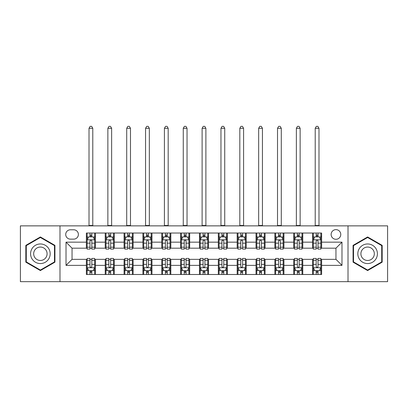 <?xml version="1.0" encoding="UTF-8"?>
<svg xmlns="http://www.w3.org/2000/svg" width="408" height="408" viewBox="0 0 408 408"><rect width="100%" height="100%" fill="white"/><g stroke="black" fill="none" stroke-linecap="round" stroke-linejoin="round"><path stroke-width="0.61" d="M335.952 229.638A4.825 4.825 0 0 0 331.123 234.462A4.825 4.825 0 0 0 335.952 239.287A4.825 4.825 0 0 0 340.777 234.462A4.825 4.825 0 0 0 335.952 229.638M348.014 281.663L387.6 281.663L387.6 225.864L348.014 225.864L348.014 281.663L59.986 281.663L59.986 225.864L20.4 225.864L20.4 281.663L59.986 281.663M70.39 239.139L73.71 239.139A4.677 4.677 0 0 0 78.382 234.462A4.677 4.677 0 0 0 73.71 229.786L70.39 229.786A4.677 4.677 0 0 0 65.713 234.462A4.677 4.677 0 0 0 70.39 239.139M348.014 225.864L59.986 225.864M86.374 265.373L66.019 265.373L66.019 242.153L86.374 242.153L86.374 248.186L72.048 248.186L72.048 259.345L86.374 259.345L86.374 274.497L321.626 274.497L321.626 259.345L335.952 259.345L335.952 248.186L321.626 248.186L321.626 242.153L341.981 242.153L341.981 265.373L321.626 265.373M321.626 242.153L321.626 233.029L86.374 233.029L86.374 242.153M312.579 233.029L312.579 248.186L313.329 248.186M316.195 248.186L318.005 248.186M320.872 248.186L321.626 248.186M312.579 248.186L302.022 248.186M293.724 233.029L293.724 248.186L294.479 248.186M297.345 248.186L299.156 248.186M293.724 248.186L283.172 248.186M274.875 233.029L274.875 248.186L275.63 248.186M278.496 248.186L280.306 248.186M274.875 248.186L264.323 248.186M256.025 233.029L256.025 248.186L256.78 248.186M259.646 248.186L261.457 248.186M256.025 248.186L245.468 248.186M237.175 233.029L237.175 248.186L237.93 248.186M240.796 248.186L242.607 248.186M237.175 248.186L226.619 248.186M218.326 233.029L218.326 248.186L219.081 248.186M221.947 248.186L223.757 248.186M218.326 248.186L207.769 248.186M199.476 233.029L199.476 248.186L200.231 248.186M203.097 248.186L204.903 248.186M199.476 248.186L188.919 248.186M180.627 233.029L180.627 248.186L181.381 248.186M184.243 248.186L186.053 248.186M180.627 248.186L170.07 248.186M161.777 233.029L161.777 248.186L162.532 248.186M165.393 248.186L167.204 248.186M161.777 248.186L151.22 248.186M142.928 233.029L142.928 248.186L143.677 248.186M146.543 248.186L148.354 248.186M142.928 248.186L132.371 248.186M124.078 233.029L124.078 248.186L124.828 248.186M127.694 248.186L129.504 248.186M124.078 248.186L113.521 248.186M105.223 233.029L105.223 248.186L105.978 248.186M108.844 248.186L110.655 248.186M105.223 248.186L94.671 248.186M86.374 248.186L87.128 248.186M89.995 248.186L91.805 248.186M86.374 259.345L87.128 259.345M89.995 259.345L91.805 259.345M94.671 259.345L95.421 259.345L95.421 274.497M105.978 259.345L95.421 259.345M108.844 259.345L110.655 259.345M113.521 259.345L114.276 259.345L114.276 274.497M124.828 259.345L114.276 259.345M127.694 259.345L129.504 259.345M132.371 259.345L133.125 259.345L133.125 274.497M143.677 259.345L133.125 259.345M146.543 259.345L148.354 259.345M151.22 259.345L151.975 259.345L151.975 274.497M162.532 259.345L151.975 259.345M165.393 259.345L167.204 259.345M170.07 259.345L170.825 259.345L170.825 274.497M181.381 259.345L170.825 259.345M184.243 259.345L186.053 259.345M188.919 259.345L189.674 259.345L189.674 274.497M200.231 259.345L189.674 259.345M203.097 259.345L204.903 259.345M207.769 259.345L208.524 259.345L208.524 274.497M219.081 259.345L208.524 259.345M221.947 259.345L223.757 259.345M226.619 259.345L227.373 259.345L227.373 274.497M237.93 259.345L227.373 259.345M240.796 259.345L242.607 259.345M245.468 259.345L246.223 259.345L246.223 274.497M256.78 259.345L246.223 259.345M259.646 259.345L261.457 259.345M264.323 259.345L265.072 259.345L265.072 274.497M275.63 259.345L265.072 259.345M278.496 259.345L280.306 259.345M283.172 259.345L283.922 259.345L283.922 274.497M294.479 259.345L283.922 259.345M297.345 259.345L299.156 259.345M302.022 259.345L302.777 259.345L302.777 274.497M313.329 259.345L302.777 259.345M316.195 259.345L318.005 259.345M320.872 259.345L321.626 259.345M95.421 233.029L95.421 248.186M86.374 236.798L87.128 236.798M89.995 236.798L91.805 236.798M94.671 236.798L95.421 236.798M86.374 270.728L87.128 270.728M89.995 270.728L91.805 270.728M94.671 270.728L95.421 270.728M105.223 259.345L105.223 274.497M114.276 233.029L114.276 248.186M105.223 236.798L105.978 236.798M108.844 236.798L110.655 236.798M113.521 236.798L114.276 236.798M105.223 270.728L105.978 270.728M108.844 270.728L110.655 270.728M113.521 270.728L114.276 270.728M124.078 259.345L124.078 274.497M124.078 270.728L124.828 270.728M127.694 270.728L129.504 270.728M132.371 270.728L133.125 270.728M133.125 233.029L133.125 248.186M124.078 236.798L124.828 236.798M127.694 236.798L129.504 236.798M132.371 236.798L133.125 236.798M142.928 259.345L142.928 274.497M142.928 270.728L143.677 270.728M146.543 270.728L148.354 270.728M151.22 270.728L151.975 270.728M151.975 233.029L151.975 248.186M142.928 236.798L143.677 236.798M146.543 236.798L148.354 236.798M151.22 236.798L151.975 236.798M161.777 259.345L161.777 274.497M161.777 270.728L162.532 270.728M165.393 270.728L167.204 270.728M170.07 270.728L170.825 270.728M170.825 233.029L170.825 248.186M161.777 236.798L162.532 236.798M165.393 236.798L167.204 236.798M170.07 236.798L170.825 236.798M180.627 259.345L180.627 274.497M180.627 270.728L181.381 270.728M184.243 270.728L186.053 270.728M188.919 270.728L189.674 270.728M189.674 233.029L189.674 248.186M180.627 236.798L181.381 236.798M184.243 236.798L186.053 236.798M188.919 236.798L189.674 236.798M199.476 259.345L199.476 274.497M199.476 270.728L200.231 270.728M203.097 270.728L204.903 270.728M207.769 270.728L208.524 270.728M208.524 233.029L208.524 248.186M199.476 236.798L200.231 236.798M203.097 236.798L204.903 236.798M207.769 236.798L208.524 236.798M218.326 259.345L218.326 274.497M218.326 270.728L219.081 270.728M221.947 270.728L223.757 270.728M226.619 270.728L227.373 270.728M227.373 233.029L227.373 248.186M218.326 236.798L219.081 236.798M221.947 236.798L223.757 236.798M226.619 236.798L227.373 236.798M237.175 259.345L237.175 274.497M237.175 270.728L237.93 270.728M240.796 270.728L242.607 270.728M245.468 270.728L246.223 270.728M246.223 233.029L246.223 248.186M237.175 236.798L237.93 236.798M240.796 236.798L242.607 236.798M245.468 236.798L246.223 236.798M256.025 259.345L256.025 274.497M256.025 270.728L256.78 270.728M259.646 270.728L261.457 270.728M264.323 270.728L265.072 270.728M265.072 233.029L265.072 248.186M256.025 236.798L256.78 236.798M259.646 236.798L261.457 236.798M264.323 236.798L265.072 236.798M274.875 259.345L274.875 274.497M274.875 270.728L275.63 270.728M278.496 270.728L280.306 270.728M283.172 270.728L283.922 270.728M283.922 233.029L283.922 248.186M274.875 236.798L275.63 236.798M278.496 236.798L280.306 236.798M283.172 236.798L283.922 236.798M293.724 259.345L293.724 274.497M293.724 270.728L294.479 270.728M297.345 270.728L299.156 270.728M302.022 270.728L302.777 270.728M302.777 233.029L302.777 248.186M293.724 236.798L294.479 236.798M297.345 236.798L299.156 236.798M302.022 236.798L302.777 236.798M312.579 259.345L312.579 274.497M312.579 270.728L313.329 270.728M316.195 270.728L318.005 270.728M320.872 270.728L321.626 270.728M312.579 236.798L313.329 236.798M316.195 236.798L318.005 236.798M320.872 236.798L321.626 236.798M72.048 248.186L66.019 242.153M72.048 259.345L66.019 265.373M341.981 242.153L335.952 248.186M341.981 265.373L335.952 259.345M40.382 270.57L54.932 262.166L54.932 245.361L40.382 236.961L25.826 245.361L25.826 262.166L40.382 270.57M382.174 245.361L367.618 236.961L353.068 245.361L353.068 262.166L367.618 270.57L382.174 262.166L382.174 245.361M91.805 234.988L89.995 234.988M94.671 247.197L91.805 247.197L91.805 249.089L94.671 249.089L94.671 239.889L93.162 236.875L88.638 236.875L87.128 239.889L87.128 249.089L89.995 249.089L89.995 247.197L87.128 247.197M87.128 239.889L87.128 233.029M94.671 239.889L94.671 233.029M89.995 236.875L89.995 233.029M91.805 233.029L91.805 236.875M91.805 247.197L91.805 241.021C91.203 239.858 90.596 239.858 89.995 241.021L89.995 247.197M89.015 225.864L89.015 128.296L92.784 128.296L91.652 126.337L90.148 126.337L89.015 128.296M92.784 225.864L92.784 128.296M89.995 272.539L91.805 272.539M87.128 260.329L89.995 260.329L89.995 258.437L87.128 258.437L87.128 267.638L88.638 270.652L93.162 270.652L94.671 267.638L94.671 258.437L91.805 258.437L91.805 260.329L94.671 260.329M94.671 267.638L94.671 274.497M87.128 267.638L87.128 274.497M91.805 270.652L91.805 274.497M89.995 274.497L89.995 270.652M89.995 260.329L89.995 266.506C90.596 267.668 91.198 267.668 91.805 266.506L91.805 260.329M110.655 234.988L108.844 234.988M113.521 247.197L110.655 247.197L110.655 249.089L113.521 249.089L113.521 239.889L112.011 236.875L107.488 236.875L105.978 239.889L105.978 249.089L108.844 249.089L108.844 247.197L105.978 247.197M105.978 239.889L105.978 233.029M113.521 239.889L113.521 233.029M108.844 236.875L108.844 233.029M110.655 233.029L110.655 236.875M110.655 247.197L110.655 241.021C110.053 239.858 109.451 239.858 108.844 241.021L108.844 247.197M107.865 225.864L107.865 128.296L111.634 128.296L110.502 126.337L108.997 126.337L107.865 128.296M111.634 225.864L111.634 128.296M129.504 234.988L127.694 234.988M132.371 247.197L129.504 247.197L129.504 249.089L132.371 249.089L132.371 239.889L130.861 236.875L126.337 236.875L124.828 239.889L124.828 249.089L127.694 249.089L127.694 247.197L124.828 247.197M124.828 239.889L124.828 233.029M132.371 239.889L132.371 233.029M127.694 236.875L127.694 233.029M129.504 233.029L129.504 236.875M129.504 247.197L129.504 241.021C128.903 239.858 128.301 239.858 127.694 241.021L127.694 247.197M126.715 225.864L126.715 128.296L130.483 128.296L129.351 126.337L127.847 126.337L126.715 128.296M130.483 225.864L130.483 128.296M148.354 234.988L146.543 234.988M151.22 247.197L148.354 247.197L148.354 249.089L151.22 249.089L151.22 239.889L149.71 236.875L145.187 236.875L143.677 239.889L143.677 249.089L146.543 249.089L146.543 247.197L143.677 247.197M143.677 239.889L143.677 233.029M151.22 239.889L151.22 233.029M146.543 236.875L146.543 233.029M148.354 233.029L148.354 236.875M148.354 247.197L148.354 241.021C147.752 239.858 147.15 239.858 146.543 241.021L146.543 247.197M145.564 225.864L145.564 128.296L149.333 128.296L148.206 126.337L146.696 126.337L145.564 128.296M149.333 225.864L149.333 128.296M108.844 272.539L110.655 272.539M105.978 260.329L108.844 260.329L108.844 258.437L105.978 258.437L105.978 267.638L107.488 270.652L112.011 270.652L113.521 267.638L113.521 258.437L110.655 258.437L110.655 260.329L113.521 260.329M113.521 267.638L113.521 274.497M105.978 267.638L105.978 274.497M110.655 270.652L110.655 274.497M108.844 274.497L108.844 270.652M108.844 260.329L108.844 266.506C109.446 267.668 110.048 267.668 110.655 266.506L110.655 260.329M127.694 272.539L129.504 272.539M124.828 260.329L127.694 260.329L127.694 258.437L124.828 258.437L124.828 267.638L126.337 270.652L130.861 270.652L132.371 267.638L132.371 258.437L129.504 258.437L129.504 260.329L132.371 260.329M132.371 267.638L132.371 274.497M124.828 267.638L124.828 274.497M129.504 270.652L129.504 274.497M127.694 274.497L127.694 270.652M127.694 260.329L127.694 266.506C128.296 267.668 128.903 267.668 129.504 266.506L129.504 260.329M146.543 272.539L148.354 272.539M143.677 260.329L146.543 260.329L146.543 258.437L143.677 258.437L143.677 267.638L145.187 270.652L149.71 270.652L151.22 267.638L151.22 258.437L148.354 258.437L148.354 260.329L151.22 260.329M151.22 267.638L151.22 274.497M143.677 267.638L143.677 274.497M148.354 270.652L148.354 274.497M146.543 274.497L146.543 270.652M146.543 260.329L146.543 266.506C147.145 267.668 147.752 267.668 148.354 266.506L148.354 260.329M167.204 234.988L165.393 234.988M170.07 247.197L167.204 247.197L167.204 249.089L170.07 249.089L170.07 239.889L168.56 236.875L164.036 236.875L162.532 239.889L162.532 249.089L165.393 249.089L165.393 247.197L162.532 247.197M162.532 239.889L162.532 233.029M170.07 239.889L170.07 233.029M165.393 236.875L165.393 233.029M167.204 233.029L167.204 236.875M167.204 247.197L167.204 241.021C166.602 239.858 166 239.858 165.393 241.021L165.393 247.197M164.414 225.864L164.414 128.296L168.183 128.296L167.056 126.337L165.546 126.337L164.414 128.296M168.183 225.864L168.183 128.296M165.393 272.539L167.204 272.539M162.532 260.329L165.393 260.329L165.393 258.437L162.532 258.437L162.532 267.638L164.036 270.652L168.56 270.652L170.07 267.638L170.07 258.437L167.204 258.437L167.204 260.329L170.07 260.329M170.07 267.638L170.07 274.497M162.532 267.638L162.532 274.497M167.204 270.652L167.204 274.497M165.393 274.497L165.393 270.652M165.393 260.329L165.393 266.506C166 267.668 166.602 267.668 167.204 266.506L167.204 260.329M48.868 248.865A9.802 9.802 0 0 0 35.481 245.274A9.802 9.802 0 0 0 31.89 258.667A9.802 9.802 0 0 0 45.283 262.252A9.802 9.802 0 0 0 48.868 248.865M46.191 250.41A6.712 6.712 0 0 0 37.026 247.952A6.712 6.712 0 0 0 34.568 257.122A6.712 6.712 0 0 0 43.738 259.575A6.712 6.712 0 0 0 46.191 250.41M40.382 270.045L26.28 261.905L26.28 245.626L40.382 237.481L54.483 245.626L54.483 261.905L40.382 270.045M367.618 263.568A9.802 9.802 0 0 0 377.42 253.766A9.802 9.802 0 0 0 367.618 243.964A9.802 9.802 0 0 0 357.816 253.766A9.802 9.802 0 0 0 367.618 263.568M367.618 260.477A6.712 6.712 0 0 0 374.33 253.766A6.712 6.712 0 0 0 367.618 247.054A6.712 6.712 0 0 0 360.907 253.766A6.712 6.712 0 0 0 367.618 260.477M353.517 245.626L367.618 237.481L381.72 245.626L381.72 261.905L367.618 270.045L353.517 261.905L353.517 245.626M186.053 234.988L184.243 234.988M188.919 247.197L186.053 247.197L186.053 249.089L188.919 249.089L188.919 239.889L187.41 236.875L182.886 236.875L181.381 239.889L181.381 249.089L184.243 249.089L184.243 247.197L181.381 247.197M181.381 239.889L181.381 233.029M188.919 239.889L188.919 233.029M184.243 236.875L184.243 233.029M186.053 233.029L186.053 236.875M186.053 247.197L186.053 241.021C185.451 239.858 184.85 239.858 184.243 241.021L184.243 247.197M183.263 225.864L183.263 128.296L187.037 128.296L185.905 126.337L184.396 126.337L183.263 128.296M187.037 225.864L187.037 128.296M204.903 234.988L203.097 234.988M207.769 247.197L204.903 247.197L204.903 249.089L207.769 249.089L207.769 239.889L206.264 236.875L201.736 236.875L200.231 239.889L200.231 249.089L203.097 249.089L203.097 247.197L200.231 247.197M200.231 239.889L200.231 233.029M207.769 239.889L207.769 233.029M203.097 236.875L203.097 233.029M204.903 233.029L204.903 236.875M204.903 247.197L204.903 241.021C204.301 239.858 203.699 239.858 203.097 241.021L203.097 247.197M202.113 225.864L202.113 128.296L205.887 128.296L204.755 126.337L203.245 126.337L202.113 128.296M205.887 225.864L205.887 128.296M223.757 234.988L221.947 234.988M226.619 247.197L223.757 247.197L223.757 249.089L226.619 249.089L226.619 239.889L225.114 236.875L220.59 236.875L219.081 239.889L219.081 249.089L221.947 249.089L221.947 247.197L219.081 247.197M219.081 239.889L219.081 233.029M226.619 239.889L226.619 233.029M221.947 236.875L221.947 233.029M223.757 233.029L223.757 236.875M223.757 247.197L223.757 241.021C223.151 239.858 222.549 239.858 221.947 241.021L221.947 247.197M220.963 225.864L220.963 128.296L224.737 128.296L223.604 126.337L222.095 126.337L220.963 128.296M224.737 225.864L224.737 128.296M242.607 234.988L240.796 234.988M245.468 247.197L242.607 247.197L242.607 249.089L245.468 249.089L245.468 239.889L243.964 236.875L239.44 236.875L237.93 239.889L237.93 249.089L240.796 249.089L240.796 247.197L237.93 247.197M237.93 239.889L237.93 233.029M245.468 239.889L245.468 233.029M240.796 236.875L240.796 233.029M242.607 233.029L242.607 236.875M242.607 247.197L242.607 241.021C242 239.858 241.398 239.858 240.796 241.021L240.796 247.197M239.817 225.864L239.817 128.296L243.586 128.296L242.454 126.337L240.944 126.337L239.817 128.296M243.586 225.864L243.586 128.296M261.457 234.988L259.646 234.988M264.323 247.197L261.457 247.197L261.457 249.089L264.323 249.089L264.323 239.889L262.813 236.875L258.289 236.875L256.78 239.889L256.78 249.089L259.646 249.089L259.646 247.197L256.78 247.197M256.78 239.889L256.78 233.029M264.323 239.889L264.323 233.029M259.646 236.875L259.646 233.029M261.457 233.029L261.457 236.875M261.457 247.197L261.457 241.021C260.855 239.858 260.248 239.858 259.646 241.021L259.646 247.197M258.667 225.864L258.667 128.296L262.436 128.296L261.304 126.337L259.794 126.337L258.667 128.296M262.436 225.864L262.436 128.296M184.243 272.539L186.053 272.539M181.381 260.329L184.243 260.329L184.243 258.437L181.381 258.437L181.381 267.638L182.886 270.652L187.41 270.652L188.919 267.638L188.919 258.437L186.053 258.437L186.053 260.329L188.919 260.329M188.919 267.638L188.919 274.497M181.381 267.638L181.381 274.497M186.053 270.652L186.053 274.497M184.243 274.497L184.243 270.652M184.243 260.329L184.243 266.506C184.85 267.668 185.451 267.668 186.053 266.506L186.053 260.329M203.097 272.539L204.903 272.539M200.231 260.329L203.097 260.329L203.097 258.437L200.231 258.437L200.231 267.638L201.736 270.652L206.264 270.652L207.769 267.638L207.769 258.437L204.903 258.437L204.903 260.329L207.769 260.329M207.769 267.638L207.769 274.497M200.231 267.638L200.231 274.497M204.903 270.652L204.903 274.497M203.097 274.497L203.097 270.652M203.097 260.329L203.097 266.506C203.699 267.668 204.301 267.668 204.903 266.506L204.903 260.329M221.947 272.539L223.757 272.539M219.081 260.329L221.947 260.329L221.947 258.437L219.081 258.437L219.081 267.638L220.59 270.652L225.114 270.652L226.619 267.638L226.619 258.437L223.757 258.437L223.757 260.329L226.619 260.329M226.619 267.638L226.619 274.497M219.081 267.638L219.081 274.497M223.757 270.652L223.757 274.497M221.947 274.497L221.947 270.652M221.947 260.329L221.947 266.506C222.549 267.668 223.151 267.668 223.757 266.506L223.757 260.329M240.796 272.539L242.607 272.539M237.93 260.329L240.796 260.329L240.796 258.437L237.93 258.437L237.93 267.638L239.44 270.652L243.964 270.652L245.468 267.638L245.468 258.437L242.607 258.437L242.607 260.329L245.468 260.329M245.468 267.638L245.468 274.497M237.93 267.638L237.93 274.497M242.607 270.652L242.607 274.497M240.796 274.497L240.796 270.652M240.796 260.329L240.796 266.506C241.398 267.668 242 267.668 242.607 266.506L242.607 260.329M259.646 272.539L261.457 272.539M256.78 260.329L259.646 260.329L259.646 258.437L256.78 258.437L256.78 267.638L258.289 270.652L262.813 270.652L264.323 267.638L264.323 258.437L261.457 258.437L261.457 260.329L264.323 260.329M264.323 267.638L264.323 274.497M256.78 267.638L256.78 274.497M261.457 270.652L261.457 274.497M259.646 274.497L259.646 270.652M259.646 260.329L259.646 266.506C260.248 267.668 260.85 267.668 261.457 266.506L261.457 260.329M280.306 234.988L278.496 234.988M283.172 247.197L280.306 247.197L280.306 249.089L283.172 249.089L283.172 239.889L281.663 236.875L277.139 236.875L275.63 239.889L275.63 249.089L278.496 249.089L278.496 247.197L275.63 247.197M275.63 239.889L275.63 233.029M283.172 239.889L283.172 233.029M278.496 236.875L278.496 233.029M280.306 233.029L280.306 236.875M280.306 247.197L280.306 241.021C279.704 239.858 279.098 239.858 278.496 241.021L278.496 247.197M277.517 225.864L277.517 128.296L281.285 128.296L280.153 126.337L278.649 126.337L277.517 128.296M281.285 225.864L281.285 128.296M278.496 272.539L280.306 272.539M275.63 260.329L278.496 260.329L278.496 258.437L275.63 258.437L275.63 267.638L277.139 270.652L281.663 270.652L283.172 267.638L283.172 258.437L280.306 258.437L280.306 260.329L283.172 260.329M283.172 267.638L283.172 274.497M275.63 267.638L275.63 274.497M280.306 270.652L280.306 274.497M278.496 274.497L278.496 270.652M278.496 260.329L278.496 266.506C279.098 267.668 279.699 267.668 280.306 266.506L280.306 260.329M299.156 234.988L297.345 234.988M302.022 247.197L299.156 247.197L299.156 249.089L302.022 249.089L302.022 239.889L300.512 236.875L295.989 236.875L294.479 239.889L294.479 249.089L297.345 249.089L297.345 247.197L294.479 247.197M294.479 239.889L294.479 233.029M302.022 239.889L302.022 233.029M297.345 236.875L297.345 233.029M299.156 233.029L299.156 236.875M299.156 247.197L299.156 241.021C298.554 239.858 297.952 239.858 297.345 241.021L297.345 247.197M296.366 225.864L296.366 128.296L300.135 128.296L299.003 126.337L297.498 126.337L296.366 128.296M300.135 225.864L300.135 128.296M297.345 272.539L299.156 272.539M294.479 260.329L297.345 260.329L297.345 258.437L294.479 258.437L294.479 267.638L295.989 270.652L300.512 270.652L302.022 267.638L302.022 258.437L299.156 258.437L299.156 260.329L302.022 260.329M302.022 267.638L302.022 274.497M294.479 267.638L294.479 274.497M299.156 270.652L299.156 274.497M297.345 274.497L297.345 270.652M297.345 260.329L297.345 266.506C297.947 267.668 298.549 267.668 299.156 266.506L299.156 260.329M318.005 234.988L316.195 234.988M320.872 247.197L318.005 247.197L318.005 249.089L320.872 249.089L320.872 239.889L319.362 236.875L314.838 236.875L313.329 239.889L313.329 249.089L316.195 249.089L316.195 247.197L313.329 247.197M313.329 239.889L313.329 233.029M320.872 239.889L320.872 233.029M316.195 236.875L316.195 233.029M318.005 233.029L318.005 236.875M318.005 247.197L318.005 241.021C317.404 239.858 316.802 239.858 316.195 241.021L316.195 247.197M315.216 225.864L315.216 128.296L318.985 128.296L317.852 126.337L316.348 126.337L315.216 128.296M318.985 225.864L318.985 128.296M316.195 272.539L318.005 272.539M313.329 260.329L316.195 260.329L316.195 258.437L313.329 258.437L313.329 267.638L314.838 270.652L319.362 270.652L320.872 267.638L320.872 258.437L318.005 258.437L318.005 260.329L320.872 260.329M320.872 267.638L320.872 274.497M313.329 267.638L313.329 274.497M318.005 270.652L318.005 274.497M316.195 274.497L316.195 270.652M316.195 260.329L316.195 266.506C316.797 267.668 317.404 267.668 318.005 266.506L318.005 260.329M105.223 265.373L95.421 265.373M105.223 242.153L95.421 242.153M124.078 242.153L114.276 242.153M124.078 265.373L114.276 265.373M142.928 242.153L133.125 242.153M142.928 265.373L133.125 265.373M161.777 242.153L151.975 242.153M161.777 265.373L151.975 265.373M180.627 242.153L170.825 242.153M180.627 265.373L170.825 265.373M199.476 242.153L189.674 242.153M199.476 265.373L189.674 265.373M218.326 242.153L208.524 242.153M218.326 265.373L208.524 265.373M237.175 242.153L227.373 242.153M237.175 265.373L227.373 265.373M256.025 242.153L246.223 242.153M256.025 265.373L246.223 265.373M274.875 242.153L265.072 242.153M274.875 265.373L265.072 265.373M293.724 242.153L283.922 242.153M293.724 265.373L283.922 265.373M312.579 242.153L302.777 242.153M312.579 265.373L302.777 265.373M94.631 239.817L87.169 239.817M87.128 237.053L88.546 237.053M93.254 237.053L94.671 237.053M89.995 243.158L87.128 243.158M94.671 243.158L91.805 243.158M91.805 235.951L89.995 235.951M89.015 225.491L92.784 225.491M87.169 267.714L94.631 267.714M94.671 270.473L93.254 270.473M88.546 270.473L87.128 270.473M91.805 264.374L94.671 264.374M87.128 264.374L89.995 264.374M89.995 271.58L91.805 271.58M113.48 239.817L106.019 239.817M105.978 237.053L107.396 237.053M112.103 237.053L113.521 237.053M108.844 243.158L105.978 243.158M113.521 243.158L110.655 243.158M110.655 235.951L108.844 235.951M107.865 225.491L111.634 225.491M132.33 239.817L124.868 239.817M124.828 237.053L126.245 237.053M130.953 237.053L132.371 237.053M127.694 243.158L124.828 243.158M132.371 243.158L129.504 243.158M129.504 235.951L127.694 235.951M126.715 225.491L130.483 225.491M151.184 239.817L143.718 239.817M143.677 237.053L145.095 237.053M149.802 237.053L151.22 237.053M146.543 243.158L143.677 243.158M151.22 243.158L148.354 243.158M148.354 235.951L146.543 235.951M145.564 225.491L149.333 225.491M106.019 267.714L113.48 267.714M113.521 270.473L112.103 270.473M107.396 270.473L105.978 270.473M110.655 264.374L113.521 264.374M105.978 264.374L108.844 264.374M108.844 271.58L110.655 271.58M124.868 267.714L132.33 267.714M132.371 270.473L130.953 270.473M126.245 270.473L124.828 270.473M129.504 264.374L132.371 264.374M124.828 264.374L127.694 264.374M127.694 271.58L129.504 271.58M143.718 267.714L151.184 267.714M151.22 270.473L149.802 270.473M145.095 270.473L143.677 270.473M148.354 264.374L151.22 264.374M143.677 264.374L146.543 264.374M146.543 271.58L148.354 271.58M170.034 239.817L162.568 239.817M162.532 237.053L163.95 237.053M168.652 237.053L170.07 237.053M165.393 243.158L162.532 243.158M170.07 243.158L167.204 243.158M167.204 235.951L165.393 235.951M164.414 225.491L168.183 225.491M162.568 267.714L170.034 267.714M170.07 270.473L168.652 270.473M163.95 270.473L162.532 270.473M167.204 264.374L170.07 264.374M162.532 264.374L165.393 264.374M165.393 271.58L167.204 271.58M188.884 239.817L181.417 239.817M181.381 237.053L182.799 237.053M187.501 237.053L188.919 237.053M184.243 243.158L181.381 243.158M188.919 243.158L186.053 243.158M186.053 235.951L184.243 235.951M183.263 225.491L187.037 225.491M207.733 239.817L200.267 239.817M200.231 237.053L201.649 237.053M206.351 237.053L207.769 237.053M203.097 243.158L200.231 243.158M207.769 243.158L204.903 243.158M204.903 235.951L203.097 235.951M202.113 225.491L205.887 225.491M226.583 239.817L219.116 239.817M219.081 237.053L220.499 237.053M225.201 237.053L226.619 237.053M221.947 243.158L219.081 243.158M226.619 243.158L223.757 243.158M223.757 235.951L221.947 235.951M220.963 225.491L224.737 225.491M245.432 239.817L237.966 239.817M237.93 237.053L239.348 237.053M244.05 237.053L245.468 237.053M240.796 243.158L237.93 243.158M245.468 243.158L242.607 243.158M242.607 235.951L240.796 235.951M239.817 225.491L243.586 225.491M264.282 239.817L256.816 239.817M256.78 237.053L258.198 237.053M262.905 237.053L264.323 237.053M259.646 243.158L256.78 243.158M264.323 243.158L261.457 243.158M261.457 235.951L259.646 235.951M258.667 225.491L262.436 225.491M181.417 267.714L188.884 267.714M188.919 270.473L187.501 270.473M182.799 270.473L181.381 270.473M186.053 264.374L188.919 264.374M181.381 264.374L184.243 264.374M184.243 271.58L186.053 271.58M200.267 267.714L207.733 267.714M207.769 270.473L206.351 270.473M201.649 270.473L200.231 270.473M204.903 264.374L207.769 264.374M200.231 264.374L203.097 264.374M203.097 271.58L204.903 271.58M219.116 267.714L226.583 267.714M226.619 270.473L225.201 270.473M220.499 270.473L219.081 270.473M223.757 264.374L226.619 264.374M219.081 264.374L221.947 264.374M221.947 271.58L223.757 271.58M237.966 267.714L245.432 267.714M245.468 270.473L244.05 270.473M239.348 270.473L237.93 270.473M242.607 264.374L245.468 264.374M237.93 264.374L240.796 264.374M240.796 271.58L242.607 271.58M256.816 267.714L264.282 267.714M264.323 270.473L262.905 270.473M258.198 270.473L256.78 270.473M261.457 264.374L264.323 264.374M256.78 264.374L259.646 264.374M259.646 271.58L261.457 271.58M283.132 239.817L275.67 239.817M275.63 237.053L277.047 237.053M281.755 237.053L283.172 237.053M278.496 243.158L275.63 243.158M283.172 243.158L280.306 243.158M280.306 235.951L278.496 235.951M277.517 225.491L281.285 225.491M275.67 267.714L283.132 267.714M283.172 270.473L281.755 270.473M277.047 270.473L275.63 270.473M280.306 264.374L283.172 264.374M275.63 264.374L278.496 264.374M278.496 271.58L280.306 271.58M301.981 239.817L294.52 239.817M294.479 237.053L295.897 237.053M300.604 237.053L302.022 237.053M297.345 243.158L294.479 243.158M302.022 243.158L299.156 243.158M299.156 235.951L297.345 235.951M296.366 225.491L300.135 225.491M294.52 267.714L301.981 267.714M302.022 270.473L300.604 270.473M295.897 270.473L294.479 270.473M299.156 264.374L302.022 264.374M294.479 264.374L297.345 264.374M297.345 271.58L299.156 271.58M320.831 239.817L313.37 239.817M313.329 237.053L314.746 237.053M319.454 237.053L320.872 237.053M316.195 243.158L313.329 243.158M320.872 243.158L318.005 243.158M318.005 235.951L316.195 235.951M315.216 225.491L318.985 225.491M313.37 267.714L320.831 267.714M320.872 270.473L319.454 270.473M314.746 270.473L313.329 270.473M318.005 264.374L320.872 264.374M313.329 264.374L316.195 264.374M316.195 271.58L318.005 271.58"/></g></svg>
